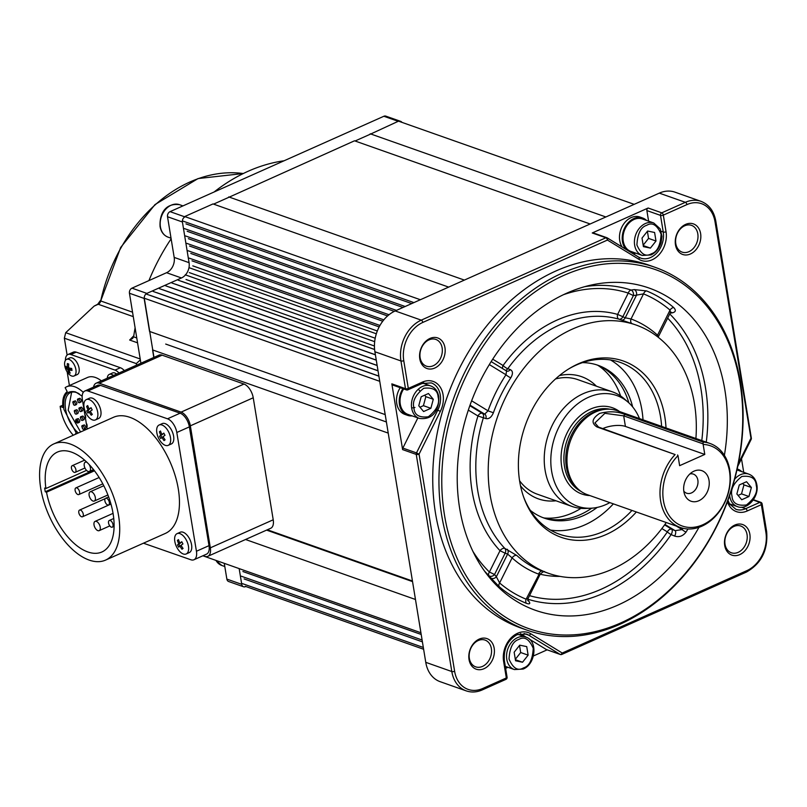 <?xml version="1.0" encoding="UTF-8"?>
<svg xmlns="http://www.w3.org/2000/svg" width="807" height="807" viewBox="0 0 807 807"><rect width="100%" height="100%" fill="white"/><g stroke="black" fill="none" stroke-linecap="round" stroke-linejoin="round"><path stroke-width="1.21" d="M203.011 555.71L204.706 556.316A12.155 6.395 -114 0 0 207.843 556.316A12.155 6.395 -114 0 0 210.334 547.842L190.351 425.834A12.155 6.395 -114 0 0 181.091 412.115L99.241 383.214A12.155 6.395 -114 0 0 96.104 383.214A12.155 6.395 -114 0 0 93.562 387.108M207.843 556.316L270.728 528.262A12.155 6.395 -114 0 0 273.22 519.789L253.237 397.77A12.155 6.395 -114 0 0 243.976 384.051L162.116 355.161A12.155 6.395 -114 0 0 158.989 355.161L96.104 383.214M636.36 511.981A93.471 71.077 -70.6 0 1 606.239 534.496A93.471 71.077 -70.6 0 1 524.036 498.131A93.471 71.077 -70.6 0 1 569.883 368.224A93.471 71.077 -70.6 0 1 578.296 363.836A93.471 71.077 -70.6 0 1 666.017 427.952M661.619 426.399A91.13 69.301 109.4 0 0 620.119 362.353A91.13 69.301 109.4 0 0 576.168 365.097A91.13 69.301 109.4 0 0 568.925 368.809M523.652 497.062A91.13 69.301 109.4 0 0 559.453 534.224A91.13 69.301 109.4 0 0 603.414 531.48A91.13 69.301 109.4 0 0 631.962 510.428M620.724 622.943A190.371 144.756 109.4 0 0 740.039 383.234A190.371 144.756 109.4 0 0 563.811 275.389A190.371 144.756 109.4 0 0 444.486 515.098A190.371 144.756 109.4 0 0 620.724 622.943M562.267 273.099A192.389 146.299 -70.6 0 1 655.062 267.309A192.389 146.299 -70.6 0 1 741.986 439.301A192.389 146.299 -70.6 0 1 619.786 624.356A192.389 146.299 -70.6 0 1 526.991 630.146A192.389 146.299 -70.6 0 1 440.067 458.154A192.389 146.299 -70.6 0 1 562.267 273.099M484.029 668.7A16.201 12.317 -70.6 0 1 469.028 659.521A16.201 12.317 -70.6 0 1 479.187 639.114A16.201 12.317 -70.6 0 1 494.187 648.293A16.201 12.317 -70.6 0 1 484.029 668.7M478.248 640.526A14.173 10.784 109.4 0 0 469.24 654.164A14.173 10.784 109.4 0 0 475.646 666.834A14.173 10.784 109.4 0 0 482.485 666.411A14.173 10.784 109.4 0 0 491.483 652.772A14.173 10.784 109.4 0 0 485.088 640.102A14.173 10.784 109.4 0 0 478.248 640.526M739.706 554.631A16.201 12.317 -70.6 0 1 724.706 545.451A16.201 12.317 -70.6 0 1 734.854 525.044A16.201 12.317 -70.6 0 1 749.854 534.224A16.201 12.317 -70.6 0 1 739.706 554.631M733.926 526.457A14.173 10.784 109.4 0 0 724.918 540.095A14.173 10.784 109.4 0 0 731.324 552.765A14.173 10.784 109.4 0 0 738.163 552.341A14.173 10.784 109.4 0 0 747.161 538.703A14.173 10.784 109.4 0 0 740.755 526.033A14.173 10.784 109.4 0 0 733.926 526.457M434.791 368.032A16.201 12.317 -70.6 0 1 419.791 358.853A16.201 12.317 -70.6 0 1 429.949 338.456A16.201 12.317 -70.6 0 1 444.95 347.625A16.201 12.317 -70.6 0 1 434.791 368.032M429.011 339.858A14.173 10.784 109.4 0 0 420.003 353.496A14.173 10.784 109.4 0 0 426.409 366.166A14.173 10.784 109.4 0 0 433.248 365.742A14.173 10.784 109.4 0 0 442.256 352.104A14.173 10.784 109.4 0 0 435.851 339.434A14.173 10.784 109.4 0 0 429.011 339.858M690.469 253.963A16.201 12.317 -70.6 0 1 675.469 244.783A16.201 12.317 -70.6 0 1 685.627 224.386A16.201 12.317 -70.6 0 1 700.617 233.566A16.201 12.317 -70.6 0 1 690.469 253.963M684.689 225.799A14.173 10.784 109.4 0 0 675.681 239.427A14.173 10.784 109.4 0 0 682.086 252.107A14.173 10.784 109.4 0 0 688.926 251.673A14.173 10.784 109.4 0 0 697.924 238.045A14.173 10.784 109.4 0 0 691.518 225.365A14.173 10.784 109.4 0 0 684.689 225.799M666.259 522.533A131.632 100.098 -70.6 0 1 611.948 569.328A131.632 100.098 -70.6 0 1 548.457 573.293A131.632 100.098 -70.6 0 1 488.981 455.612A131.632 100.098 -70.6 0 1 572.587 329.004A131.632 100.098 -70.6 0 1 636.077 325.039L618.908 319.148A4.055 2.623 105.7 0 1 617.637 314.407L628.239 293.092A4.055 2.633 108 0 1 631.094 290.056L634.241 289.602L646.518 290.903A167.402 127.294 -70.6 0 1 673.643 307.507C676.266 310.241 675.792 312.027 672.241 312.854L670.113 313.166M636.077 325.039A131.632 100.098 -70.6 0 1 695.916 438.504M655.062 267.309L648.858 265.12A192.389 146.299 109.4 0 0 556.063 270.91A192.389 146.299 109.4 0 0 433.863 455.965A192.389 146.299 109.4 0 0 520.787 627.957L526.991 630.146M490.757 577.873L488.931 575.653A4.055 3.036 140.6 0 0 494.54 574.513L496.355 576.723A4.055 3.036 -39.4 0 1 490.757 577.873L499.271 586.729A4.055 2.522 130.5 0 1 499.614 582.977A163.599 124.399 109.4 0 0 526.134 599.197L528.141 598.391L527.687 600.388M539.439 573.545L526.134 599.197A4.055 2.633 112.2 0 0 526.396 603.323C529.816 604.453 530.602 603.717 528.746 601.124A4.055 3.036 -39.4 0 1 527.909 600.62M527.798 599.964L528.746 601.124M724.393 455.319A170.862 129.927 109.4 0 0 591.501 284.982A170.862 129.927 109.4 0 0 566.726 293.193A170.862 129.927 109.4 0 0 488.608 576.491A170.862 129.927 109.4 0 0 617.809 605.139A170.862 129.927 109.4 0 0 698.983 527.314M550.465 530.068A91.13 69.301 109.4 0 0 584.803 524.913A91.13 69.301 109.4 0 0 613.36 503.861M591.713 508.178A81.003 61.594 -70.6 0 1 580.314 514.624A81.003 61.594 -70.6 0 1 542.738 517.559M597.19 507.411A81.003 61.594 -70.6 0 1 583.29 515.673A81.003 61.594 -70.6 0 1 544.221 518.114A81.003 61.594 -70.6 0 1 530.32 510.377M596.645 364.835A81.003 61.594 -70.6 0 1 628.875 402.875M582.472 362.636A81.003 61.594 -70.6 0 1 598.148 365.339A81.003 61.594 -70.6 0 1 632.668 406.92M643.018 419.832A91.13 69.301 109.4 0 0 610.506 359.942M687.937 528.978A167.402 127.294 -70.6 0 1 686.021 532.116C682.843 536.181 679.03 537.492 674.602 536.06L671.131 534.587A4.055 1.987 113.1 0 0 671.626 529.17L675.086 530.653L682.117 529.604A163.599 124.399 109.4 0 0 682.944 528.272M648.606 221.168L646.871 210.566A2.028 1.543 -70.6 0 1 648.142 208.014L661.78 212.836L685.365 202.315L659.319 193.125L395.208 310.947L421.254 320.147L605.886 237.772L592.247 232.961A2.028 1.543 -70.6 0 1 593.448 233.001M648.142 208.014L592.247 232.961M391.849 383.86L405.487 388.681A2.028 1.543 109.4 0 0 406.385 389.882L392.747 385.07A2.028 1.543 -70.6 0 1 391.849 383.86L402.612 449.6A2.028 1.543 -70.6 0 1 402.854 448.087L417.875 417.905M593.226 232.9L606.864 237.712A2.028 1.543 109.4 0 1 607.086 237.823A2.028 1.301 121.5 0 1 607.247 237.894A2.028 1.301 121.5 0 1 607.429 240.062L422.797 322.437A30.373 23.1 109.4 0 0 403.762 360.679L408.302 388.419A2.028 0.767 170.7 0 1 405.487 388.681L400.948 360.951L374.902 351.751L425.763 662.335L451.809 671.535L416.251 454.412L402.612 449.6M505.636 668.357L507.986 667.308M533.427 655.96L547.136 649.837M406.385 389.882A2.028 2.028 0 0 0 407.888 389.821A2.028 1.069 66 0 0 408.302 388.419L422.444 382.104A22.273 16.937 -70.6 0 1 440.481 387.531A22.273 16.937 -70.6 0 1 440.36 411.358L419.065 454.149L454.623 671.273A2.028 0.767 170.7 0 1 451.809 671.535A32.401 24.644 -70.6 0 0 466.174 690.863L440.128 681.673A32.401 24.644 -70.6 0 1 425.763 662.335M374.902 351.751A32.401 24.644 -70.6 0 1 395.208 310.947M659.319 193.125A32.401 24.644 -70.6 0 1 674.945 192.147L700.99 201.336A32.401 24.644 -70.6 0 0 685.365 202.315A2.028 1.069 66 0 1 686.908 204.605L663.324 215.126L666.047 231.76A22.273 16.937 -70.6 0 1 658.451 255.315A22.273 16.937 -70.6 0 1 638.882 259.309L607.429 240.062A2.028 1.069 -114 0 0 605.886 237.772A2.028 1.543 109.4 0 1 606.864 237.712A2.028 2.028 0 0 1 607.247 237.894L638.7 257.14A2.028 1.301 121.5 0 1 638.882 259.309M743.721 472.337L741.502 458.79M546.904 649.736A2.028 1.543 -70.6 0 1 546.44 649.574L529.271 639.063M526.416 637.318L520.424 633.646M424.27 383.648A20.256 15.404 109.4 0 0 423.756 382.861M633.263 253.822A20.256 15.404 109.4 0 0 635.795 253.156M730.012 504.607A20.256 15.404 109.4 0 0 730.91 504.325M491.17 361.597L506.564 371.018L505.969 374.761A4.055 0.807 33.1 0 0 510.811 377.777C513.151 373.712 512.97 370.988 510.266 369.606A4.055 3.077 -70.6 0 1 508.652 370.958A4.055 3.077 -70.6 0 1 506.705 371.079L506.705 371.079A4.055 3.077 -70.6 0 1 506.625 371.049M469.835 405.689L482.233 413.275A4.055 2.592 -58.5 0 0 477.956 415.998L485.885 418.581C488.981 419.196 491.483 417.249 493.39 412.76L488.023 410.824L484.714 414.142L470.027 405.154M548.457 573.293L542.475 571.185A4.055 2.633 110.3 0 0 538.622 574.11A135.687 103.175 -70.6 0 1 512.102 557.889L499.614 582.977L496.355 576.723L507.623 554.076L512.102 557.889A4.055 2.502 132.3 0 1 516.752 555.438L504.809 548.387A4.055 2.451 -43.5 0 0 500.017 550.697L505.142 553.198L494.54 574.513L489.405 572.022A4.055 2.482 -45.6 0 0 488.931 575.653A162.984 123.935 -70.6 0 1 484.452 571.003M670.748 312.198A4.055 2.744 -98.3 0 1 672.241 312.854M670.405 312.218L670.899 312.097L670.314 312.773L670.032 310.1A4.055 2.522 130.5 0 1 673.643 307.507M670.314 312.773L658.209 337.084L657.544 335.187L670.032 310.1A163.599 124.399 109.4 0 0 643.522 293.879A4.055 2.633 112.2 0 1 646.518 290.903M631.982 323.587A4.055 2.633 110.3 0 1 631.034 318.967L643.522 293.879L636.521 295.13A4.055 2.744 81.7 0 0 634.241 289.602M656.979 336.297A4.055 2.502 132.3 0 1 657.544 335.187A135.687 103.175 -70.6 0 0 631.034 318.967L625.243 317.787L636.521 295.13L633.374 295.594A4.055 2.744 81.7 0 0 631.094 290.056A162.984 123.935 -70.6 0 0 584.823 286.646M492.724 359.165L503.084 365.51A4.055 0.958 35.9 0 0 507.785 368.728A131.632 100.098 109.4 0 1 560.189 324.626A131.632 100.098 109.4 0 1 618.908 319.148A4.055 3.077 109.4 0 0 620.714 318.977A4.055 3.077 109.4 0 0 622.762 316.909L633.374 295.594L628.239 293.092A159.181 121.04 109.4 0 0 563.538 294.666M621.39 320.026A4.055 3.077 109.4 0 0 623.196 319.854A4.055 3.077 109.4 0 0 625.243 317.787L617.637 314.407A135.687 103.175 -70.6 0 0 557.102 320.046A135.687 103.175 -70.6 0 0 503.084 365.51A4.055 2.592 -58.5 0 0 502.6 368.587M686.021 532.116A4.055 0.736 32 0 1 682.117 529.604L676.417 526.114M674.602 536.06A4.055 1.987 113.1 0 0 675.086 530.653L664.918 524.429M527.859 599.208A162.984 123.935 -70.6 0 0 603.384 593.276A162.984 123.935 -70.6 0 0 671.131 534.587A4.055 0.878 34.5 0 1 667.349 531.904A4.055 2.592 121.5 0 1 671.626 529.17L664.595 524.873M402.854 448.087L416.493 452.898A2.028 1.543 109.4 0 0 416.251 454.412A2.028 0.767 170.7 0 0 419.065 454.149L416.493 452.898L437.798 410.117A20.256 15.404 109.4 0 0 431.281 382.901L422.031 383.517L407.888 389.821M715.032 221.814A2.028 0.767 170.7 0 0 715.789 221.047L751.347 438.171A2.028 2.028 0 0 1 751.156 439.391L715.032 221.814A30.373 23.1 109.4 0 0 686.908 204.605M546.662 649.675L560.31 654.487A2.028 1.543 -70.6 0 0 561.279 654.427A2.028 1.069 -114 0 0 561.803 654.427A2.028 1.069 -114 0 0 562.217 653.024A2.028 1.301 121.5 0 1 560.078 654.386L528.625 635.139A20.256 15.404 109.4 0 0 526.386 634.07L517.146 634.675C507.764 640.052 503.497 648.677 504.355 660.55L507.078 677.194A2.028 0.767 -9.3 0 1 506.322 677.961L503.598 661.316A22.273 16.937 -70.6 0 1 517.559 633.273A22.273 16.937 -70.6 0 1 530.764 633.767L562.217 653.024L746.848 570.65A30.373 23.1 109.4 0 0 765.893 532.398L761.354 504.668L747.201 510.982A22.273 16.937 -70.6 0 1 727.41 501.742M398.194 121.312L383.87 116.258L170.065 211.646L184.642 216.79M370.776 133.992L355.06 141.003M229.289 197.11L213.573 204.131M184.944 216.901A4.055 3.077 109.4 0 0 182.412 221.996L189.07 262.668A12.155 9.24 -70.6 0 1 181.454 277.971L146.864 293.405A4.055 3.077 109.4 0 0 144.292 298.217M182.412 221.996L167.523 216.74L174.181 257.413L189.07 262.668M181.454 277.971L166.565 272.716L131.985 288.149L146.864 293.405M153.976 357.4L144.332 298.499L129.443 293.244L140.902 363.231M224.285 563.347L226.858 579.093L241.747 584.349A4.055 3.077 109.4 0 0 243.543 586.76A4.055 3.077 109.4 0 0 245.499 586.639L245.812 586.497M239.165 568.602L241.747 584.349M401.947 122.371A4.055 3.077 109.4 0 0 400.706 121.383A4.055 3.077 109.4 0 0 399.122 121.373M243.543 586.76L228.653 581.514A4.055 3.077 -70.6 0 1 226.858 579.093M129.443 293.244A4.055 3.077 -70.6 0 1 131.985 288.149M166.565 272.716A12.155 9.24 109.4 0 0 174.181 257.413M167.523 216.74A4.055 3.077 -70.6 0 1 170.065 211.646M383.87 116.258A4.055 3.077 -70.6 0 1 385.817 116.137L400.706 121.383M284.054 160.785A182.261 138.592 109.4 0 0 214.097 191.995M171.134 238.811A182.261 138.592 109.4 0 0 148.932 280.584M135.102 327.813A182.261 138.592 109.4 0 0 133.74 336.105L133.589 336.832L136.766 337.962M140.357 359.872L136.292 363.594L64.358 338.204L67.122 355.07M64.358 338.204L65.7 332.686L94.187 306.065L97.708 304.259A2.028 1.069 -114 0 1 98.232 304.259L94.187 306.065M137.563 342.824L129.655 340.029L133.791 335.752M129.655 340.029L132.6 338.486L133.589 336.832M89.264 560.108A63.592 33.501 66 0 1 43.961 502.055A63.592 33.501 66 0 1 53.746 443.951A63.592 33.501 66 0 1 70.048 443.941A63.592 33.501 66 0 1 115.351 502.004A63.592 33.501 66 0 1 105.566 560.098A63.592 33.501 66 0 1 89.264 560.108M105.566 560.098L165.304 533.447A63.592 33.501 -114 0 0 175.089 475.353A63.592 33.501 -114 0 0 129.786 417.29A63.592 33.501 -114 0 0 113.484 417.3L53.746 443.951M86.531 470.37L45.908 488.497A54.684 28.8 66 0 1 57.378 452.091A54.684 28.8 66 0 1 71.399 452.081A54.684 28.8 66 0 1 110.347 502.004A54.684 28.8 66 0 1 101.934 551.968A54.684 28.8 66 0 1 87.913 551.978A54.684 28.8 66 0 1 46.513 492.199L94.469 470.804M92.997 501.046A5.064 2.663 66 0 1 89.385 496.416A5.064 2.663 66 0 1 90.172 491.796A5.064 2.663 66 0 1 91.463 491.796A5.064 2.663 66 0 1 95.075 496.416A5.064 2.663 66 0 1 94.298 501.046A5.064 2.663 66 0 1 92.997 501.046M89.083 464.459A5.064 2.663 66 0 1 89.395 471.439A5.064 2.663 66 0 1 88.104 471.449A5.064 2.663 66 0 1 84.493 466.819A5.064 2.663 66 0 1 85.28 462.199A5.064 2.663 66 0 1 86.571 462.199A5.064 2.663 66 0 1 87.065 462.421M81.578 516.752A3.642 1.917 66 0 1 78.985 513.423A3.642 1.917 66 0 1 79.54 510.095A3.642 1.917 66 0 1 80.478 510.085A3.642 1.917 66 0 1 83.081 513.413A3.642 1.917 66 0 1 82.516 516.752A3.642 1.917 66 0 1 81.578 516.752M77.906 494.55A3.642 1.917 66 0 1 75.313 491.221A3.642 1.917 66 0 1 75.868 487.892A3.642 1.917 66 0 1 76.806 487.892A3.642 1.917 66 0 1 79.409 491.221A3.642 1.917 66 0 1 78.844 494.55A3.642 1.917 66 0 1 77.906 494.55M74.234 472.357A3.642 1.917 66 0 1 71.641 469.028A3.642 1.917 66 0 1 72.206 465.689A3.642 1.917 66 0 1 73.134 465.689A3.642 1.917 66 0 1 75.737 469.018A3.642 1.917 66 0 1 75.172 472.347A3.642 1.917 66 0 1 74.234 472.357M97.889 530.643A5.064 2.663 66 0 1 94.288 526.013A5.064 2.663 66 0 1 95.065 521.393A5.064 2.663 66 0 1 96.366 521.393A5.064 2.663 66 0 1 99.967 526.013A5.064 2.663 66 0 1 99.19 530.643A5.064 2.663 66 0 1 97.889 530.643M111.326 527.142A3.642 1.917 66 0 1 108.733 523.814A3.642 1.917 66 0 1 109.288 520.485A3.642 1.917 66 0 1 110.226 520.485A3.642 1.917 66 0 1 112.819 523.814A3.642 1.917 66 0 1 112.264 527.142A3.642 1.917 66 0 1 111.326 527.142M107.654 504.94A3.642 1.917 66 0 1 105.061 501.611A3.642 1.917 66 0 1 105.616 498.282A3.642 1.917 66 0 1 106.554 498.282A3.642 1.917 66 0 1 109.157 501.611A3.642 1.917 66 0 1 108.592 504.94A3.642 1.917 66 0 1 107.654 504.94M45.908 488.497L44.647 488.053L45.253 491.756L46.513 492.199M87.237 429.011L82.354 399.495A12.155 6.395 66 0 1 84.836 391.002A12.155 6.395 66 0 1 87.953 391.002L167.523 418.803A12.155 6.395 66 0 1 176.804 432.491L196.434 551.252A12.155 6.395 66 0 1 193.952 559.755A12.155 6.395 66 0 1 190.835 559.755L143.454 543.202M193.952 559.755L206.531 554.147A12.155 6.395 -114 0 0 209.013 545.643L196.434 551.252M176.804 432.491L189.373 426.883L209.013 545.643M189.373 426.883A12.155 6.395 -114 0 0 180.102 413.184L167.523 418.803M87.953 391.002L100.532 385.383L180.102 413.184M100.532 385.383A12.155 6.395 -114 0 0 97.415 385.393L84.836 391.002M93.894 470.057L45.253 491.756M73.286 435.245A30.787 16.211 66 0 1 60.172 406.345L62.936 407.535C62.129 399.828 63.551 394.512 67.193 391.597L65.145 387.663A30.787 16.211 66 0 1 66.739 386.735L87.499 377.474A30.787 16.211 66 0 1 95.438 377.484A30.787 16.211 66 0 1 101.4 380.854M66.739 386.735A30.787 16.211 66 0 1 74.688 386.745A30.787 16.211 66 0 1 83.262 392.363M79.217 393.816A23.897 12.589 -114 0 0 76.655 392.606A23.897 12.589 -114 0 0 70.491 392.595A23.897 12.589 -114 0 0 65.589 409.26A23.897 12.589 -114 0 0 78.36 432.976M82.153 396.146L75.535 391.92C66.416 389.983 62.543 395.813 63.904 409.411L76.645 433.742M71.641 392.212L68.171 410.228L80.559 431.987M73.266 402.562L73.629 404.771L72.822 402.199A2.028 1.069 66 0 1 73.245 401.533A2.028 1.069 66 0 1 73.77 401.533A2.028 1.069 66 0 1 75.212 403.389A2.028 1.069 66 0 1 74.9 405.235A2.028 1.069 66 0 1 74.375 405.235A2.028 1.069 66 0 1 74.113 405.104A2.028 1.069 66 0 1 73.891 404.943M73.245 401.533L75.344 400.837C77.139 402.632 77.341 403.863 75.949 404.529M74.718 411.429L75.081 413.648L74.274 411.076A2.028 1.069 66 0 1 74.698 410.41A2.028 1.069 66 0 1 75.222 410.41A2.028 1.069 66 0 1 76.665 412.266A2.028 1.069 66 0 1 76.352 414.112A2.028 1.069 66 0 1 75.828 414.112A2.028 1.069 66 0 1 75.565 413.981A2.028 1.069 66 0 1 75.344 413.809M74.698 410.41L76.796 409.714C78.592 411.509 78.793 412.74 77.401 413.406M75.596 420.709L75.727 419.953A2.028 1.069 66 0 1 76.151 419.287A2.028 1.069 66 0 1 76.675 419.287A2.028 1.069 66 0 1 78.218 421.567A2.028 1.069 66 0 1 77.805 422.979A2.028 1.069 66 0 1 77.28 422.979A2.028 1.069 66 0 1 77.018 422.858L75.606 421.153L76.171 420.306L77.089 421.678L76.534 422.525M76.151 419.287L78.249 418.581C80.044 420.376 80.246 421.617 78.854 422.283M77.865 400L78.229 402.219L77.422 399.647A2.028 1.069 66 0 1 77.855 398.981A2.028 1.069 66 0 1 78.37 398.981A2.028 1.069 66 0 1 79.812 400.837A2.028 1.069 66 0 1 79.5 402.683A2.028 1.069 66 0 1 78.985 402.683A2.028 1.069 66 0 1 78.723 402.552A2.028 1.069 66 0 1 78.501 402.38M77.855 398.981L79.943 398.285C81.749 400.08 81.951 401.311 80.549 401.977M79.318 408.877L79.681 411.096L78.884 408.524A2.028 1.069 66 0 1 79.308 407.858A2.028 1.069 66 0 1 79.832 407.858A2.028 1.069 66 0 1 81.265 409.704A2.028 1.069 66 0 1 80.952 411.55A2.028 1.069 66 0 1 80.438 411.55A2.028 1.069 66 0 1 80.175 411.429A2.028 1.069 66 0 1 79.954 411.257M79.308 407.858L81.396 407.152C83.202 408.947 83.403 410.188 82.001 410.854M80.771 417.754L81.134 419.973L80.337 417.401A2.028 1.069 66 0 1 80.761 416.725A2.028 1.069 66 0 1 81.285 416.735A2.028 1.069 66 0 1 82.718 418.581A2.028 1.069 66 0 1 82.405 420.427A2.028 1.069 66 0 1 81.89 420.427A2.028 1.069 66 0 1 81.628 420.296A2.028 1.069 66 0 1 81.406 420.134M80.761 416.725L82.849 416.029C84.654 417.824 84.856 419.055 83.454 419.731M82.223 426.621L82.586 428.84L81.789 426.267A2.028 1.069 66 0 1 82.213 425.602A2.028 1.069 66 0 1 82.738 425.602A2.028 1.069 66 0 1 84.17 427.458A2.028 1.069 66 0 1 83.857 429.304A2.028 1.069 66 0 1 83.343 429.304A2.028 1.069 66 0 1 83.081 429.173A2.028 1.069 66 0 1 82.859 429.001M82.213 425.602L84.311 424.906C86.107 426.701 86.309 427.932 84.917 428.598M76.221 352.145A11.338 5.972 -114 0 0 73.296 352.145L67.949 354.525A11.338 5.972 66 0 1 70.875 354.535L76.221 352.145L120.374 367.73L115.028 370.12L70.875 354.535M124.328 370.625A11.338 5.972 -114 0 0 120.374 367.73M69.412 385.544L67.183 371.916M65.428 360.386A11.338 5.972 66 0 1 67.949 354.525M115.028 370.12A11.338 5.972 66 0 1 118.982 373.005M60.172 406.345L62.734 405.235M75.888 434.075L75.485 433.682L75.354 434.317M75.606 421.153L76.171 420.306M87.196 426.288L86.833 424.068M85.744 417.411L85.381 415.191M84.291 408.544L83.928 406.325M639.497 418.591A58.729 44.657 109.4 0 0 628.219 402.29A58.729 44.657 109.4 0 0 588.444 397.306A58.729 44.657 109.4 0 0 550.818 462.219A58.729 44.657 109.4 0 0 590.825 508.228A58.729 44.657 109.4 0 0 606.007 504.526A58.729 44.657 109.4 0 0 609.84 502.62M590.825 508.228L585.63 508.45A60.757 46.201 -70.6 0 1 572.032 506.453A60.757 46.201 -70.6 0 1 544.584 452.142A60.757 46.201 -70.6 0 1 583.168 393.695A60.757 46.201 -70.6 0 1 612.473 391.869A60.757 46.201 -70.6 0 1 624.315 398.85L628.219 402.29M710.039 443.487L617.022 410.652A44.556 33.884 109.4 0 0 606.249 409.24L604.322 409.371A43.739 33.258 109.4 0 0 593.801 412.084A43.739 33.258 109.4 0 0 567.119 447.35A43.739 33.258 109.4 0 0 576.672 487.71L578.084 489.022A44.556 33.884 109.4 0 0 587.355 494.681L680.382 527.516A44.556 33.884 -70.6 0 1 660.116 496.618A44.556 33.884 -70.6 0 1 675.116 454.553L596.988 426.974C591.027 423.08 591.894 418.561 599.591 413.426C608.912 410.975 617.385 411.328 624.981 414.485L703.119 442.065A44.556 33.884 -70.6 0 1 710.039 443.487A44.556 33.884 -70.6 0 1 730.164 483.322A44.556 33.884 -70.6 0 1 701.868 526.174A44.556 33.884 -70.6 0 1 680.382 527.516M606.249 409.24A44.556 33.884 109.4 0 0 595.526 411.994A44.556 33.884 109.4 0 0 568.36 447.925A44.556 33.884 109.4 0 0 578.084 489.022M704.783 454.442L679.635 465.669L677.991 455.652A42.529 32.341 109.4 0 0 665.301 507.926A42.529 32.341 109.4 0 0 702.806 524.762A42.529 32.341 109.4 0 0 730.073 479.025A42.529 32.341 109.4 0 0 703.149 444.435L704.783 454.442L625.415 426.429A16.201 6.153 -9.3 0 0 602.809 428.588M703.119 442.065L703.149 444.435M698.872 500.733A16.201 12.317 109.4 0 0 709.02 480.326A16.201 12.317 109.4 0 0 694.03 471.147A16.201 12.317 109.4 0 0 692.567 471.913A16.201 12.317 109.4 0 0 684.618 494.429A16.201 12.317 109.4 0 0 698.872 500.733M683.811 491.15A10.128 7.697 109.4 0 0 686.636 493.208A10.128 7.697 109.4 0 0 691.518 492.906A10.128 7.697 109.4 0 0 697.944 483.171A10.128 7.697 109.4 0 0 693.374 474.113A10.128 7.697 109.4 0 0 689.884 473.951M702.705 443.739L623.68 415.847L604.887 413.325L594.93 422.939L598.522 427.074L675.116 454.553M677.991 455.652L677.547 454.966M736.952 469.956A17.209 13.094 -70.6 0 1 737.447 470.118L748.856 474.143A17.209 13.094 -70.6 0 0 740.554 474.667A17.209 13.094 -70.6 0 0 734.642 479.237M736.862 493.965L741.704 499.745L748.957 496.507L751.378 487.489L746.536 481.718L739.283 484.957L736.862 493.965M738.072 495.417L741.522 493.874L748.957 496.507M751.378 487.489L743.943 484.866L742.722 483.413M741.522 493.874L743.943 484.866M741.744 471.631A18.228 13.86 109.4 0 0 737.78 469.16A18.228 13.86 109.4 0 0 737.184 468.968L737.78 469.16M729.71 504.133A18.228 13.86 109.4 0 0 730.285 504.103M505.424 667.076A18.228 13.86 109.4 0 0 507.3 667.066M400.201 387.703A18.228 13.86 109.4 0 0 404.832 414.374L407.555 415.333A18.228 13.86 109.4 0 0 412.185 415.898M402.925 388.661A18.228 13.86 109.4 0 0 407.555 415.333M646.629 220.472A18.228 13.86 109.4 0 0 642.675 218.001L639.941 217.033A18.228 13.86 109.4 0 0 625.001 222.288A18.228 13.86 109.4 0 0 619.726 240.536A18.228 13.86 109.4 0 0 622.288 247.103M642.675 218.001A18.228 13.86 109.4 0 0 627.735 223.246A18.228 13.86 109.4 0 0 622.459 241.495A18.228 13.86 109.4 0 0 626.151 249.464M631.286 252.601A18.228 13.86 109.4 0 0 635.17 252.934M519.738 645.156L514.15 652.227L515.552 660.772L522.533 662.234L528.131 655.153L526.729 646.619L519.738 645.156M528.131 655.153L520.686 652.53L519.526 645.429M515.31 659.329L520.686 652.53M522.533 662.234L515.37 659.702M419.307 418.409A17.209 13.094 -70.6 0 1 411.671 408.14A17.209 13.094 -70.6 0 1 422.465 386.462A17.209 13.094 -70.6 0 1 430.767 385.938C435.104 387.673 437.767 391.193 438.736 396.509C439.401 406.335 435.447 420.457 419.307 418.409L407.898 414.384A17.209 13.094 -70.6 0 1 403.692 388.934M433.288 399.283L428.446 393.513L421.183 396.751L418.762 405.77L423.604 411.54L430.867 408.302L433.288 399.283L425.844 396.661L424.633 395.208M430.867 408.302L423.423 405.669L425.844 396.661M419.983 407.212L423.423 405.669M642.281 255.446L630.872 251.421A17.209 13.094 -70.6 0 1 623.246 241.142A17.209 13.094 -70.6 0 1 628.229 223.912A17.209 13.094 -70.6 0 1 642.332 218.949L653.741 222.984A17.209 13.094 -70.6 0 0 645.439 223.499A17.209 13.094 -70.6 0 0 634.655 245.177A17.209 13.094 -70.6 0 0 642.281 255.446L651.007 254.931C655.92 252.541 659.289 248.364 661.135 242.413L661.962 236.421L660.207 228.855L653.741 222.984M650.402 248.102L655.99 241.031L654.598 232.487L647.607 231.024L642.019 238.095L643.421 246.639L650.402 248.102L643.24 245.57M655.99 241.031L648.556 238.398L647.396 231.296M643.179 245.197L648.556 238.398M91.756 414.808A27.912 2.734 -27.5 0 1 92.321 414.395A28.326 23.917 -126.5 0 1 90.273 411.237A28.326 2.774 -27.5 0 1 92.21 409.895A27.912 23.564 -126.5 0 1 91.05 407.676A28.326 2.774 152.5 0 0 89.113 409.018A28.326 23.917 -126.5 0 1 87.711 405.568A27.912 2.734 152.5 0 0 87.156 405.971A27.912 2.734 152.5 0 0 86.631 406.365A28.326 23.917 53.5 0 0 88.034 409.815A28.326 2.774 152.5 0 0 86.742 410.864A27.912 23.564 53.5 0 0 87.902 413.083A28.326 2.774 -27.5 0 1 89.184 412.034A28.326 23.917 53.5 0 0 91.231 415.191A27.912 2.734 -27.5 0 1 91.756 414.808M95.68 406.203A11.137 5.871 66 0 1 96.003 419.579A11.137 5.871 66 0 1 95.418 419.922A11.137 5.871 66 0 1 86.077 413.295A11.137 5.871 66 0 1 85.754 399.929A11.137 5.871 66 0 1 86.339 399.586A11.137 5.871 66 0 1 95.68 406.203M86.339 399.586L89.486 398.184A11.137 5.871 66 0 1 98.817 404.801A11.137 5.871 66 0 1 98.565 418.52L95.418 419.922M90.414 411.489L89.184 412.034M89.627 408.786L88.145 410.238L89.113 412.095M88.145 410.238L86.742 410.864M89.759 409.048L88.034 409.815M87.812 405.84L86.631 406.365M91.201 407.979L89.113 409.018M177.893 540.024A27.912 2.734 152.5 0 0 177.379 540.418A28.326 23.917 53.5 0 0 178.781 543.868A28.326 2.774 152.5 0 0 177.49 544.917A27.912 23.564 53.5 0 0 178.64 547.126A28.326 2.774 -27.5 0 1 179.931 546.087A28.326 23.917 53.5 0 0 181.979 549.244A27.912 2.734 -27.5 0 1 182.503 548.851A27.912 2.734 -27.5 0 1 183.068 548.447A28.326 23.917 -126.5 0 1 181.02 545.28A28.326 2.774 -27.5 0 1 182.957 543.948A27.912 23.564 -126.5 0 1 181.797 541.729A28.326 2.774 152.5 0 0 179.86 543.071A28.326 23.917 -126.5 0 1 178.458 539.621A27.912 2.734 152.5 0 0 177.893 540.024M176.824 547.348A11.137 5.871 66 0 1 176.501 533.972A11.137 5.871 66 0 1 177.086 533.629A11.137 5.871 66 0 1 186.427 540.256A11.137 5.871 66 0 1 186.75 553.632A11.137 5.871 66 0 1 186.165 553.975A11.137 5.871 66 0 1 176.824 547.348M177.086 533.629L180.233 532.227A11.137 5.871 66 0 1 189.564 538.854A11.137 5.871 66 0 1 189.302 552.573L186.165 553.975M181.948 542.032L179.86 543.071M181.161 545.532L179.931 546.087M180.375 542.839L178.892 544.291L179.86 546.137M178.892 544.291L177.49 544.917M180.506 543.101L178.781 543.868M178.559 539.893L177.379 540.418M160.079 437.414A27.912 23.564 53.5 0 0 160.684 438.504A28.326 2.774 -27.5 0 1 161.975 437.465A28.326 23.917 53.5 0 0 164.023 440.622A27.912 2.734 -27.5 0 1 165.102 439.825A28.326 23.917 -126.5 0 1 163.054 436.658A28.326 2.774 -27.5 0 1 164.991 435.326A27.912 23.564 -126.5 0 1 164.396 434.227A27.912 23.564 -126.5 0 1 163.831 433.107A28.326 2.774 152.5 0 0 161.894 434.448A28.326 23.917 -126.5 0 1 160.502 430.999A27.912 2.734 152.5 0 0 159.413 431.795A28.326 23.917 53.5 0 0 160.815 435.245A28.326 2.774 152.5 0 0 159.524 436.294A27.912 23.564 53.5 0 0 160.079 437.414M168.784 445.01A11.137 5.871 66 0 1 168.199 445.353A11.137 5.871 66 0 1 158.858 438.726A11.137 5.871 66 0 1 158.535 425.35A11.137 5.871 66 0 1 159.12 425.007A11.137 5.871 66 0 1 168.461 431.634A11.137 5.871 66 0 1 168.784 445.01M159.12 425.007L162.268 423.604A11.137 5.871 66 0 1 171.891 430.807A11.137 5.871 66 0 1 171.931 443.608A11.137 5.871 66 0 1 171.346 443.951L168.199 445.353M162.409 434.216L159.524 436.294M162.54 434.469L160.815 435.245M160.593 431.271L159.413 431.795M163.982 433.409L161.894 434.448M163.196 436.91L161.975 437.465M160.926 435.669L161.894 437.515M74.042 375.991L77.21 374.579A9.109 4.802 -114 0 0 79.076 368.224A9.109 4.802 -114 0 0 69.785 357.935L66.618 359.347A9.109 4.802 -114 0 0 64.752 365.702A9.109 4.802 -114 0 0 64.802 366.015A16.201 16.201 0 0 0 67.869 372.884A9.109 4.802 -114 0 0 71.692 375.991A9.109 4.802 -114 0 0 74.042 375.991A9.109 4.802 -114 0 0 75.908 369.636A9.109 4.802 -114 0 0 68.968 359.347A9.109 4.802 -114 0 0 66.618 359.347M68.867 372.673A15.847 9.391 -40 0 0 69.513 372.945A15.847 9.391 -40 0 0 70.209 373.147A16.16 12.287 -70.6 0 1 69.039 369.848A16.16 6.143 -9.3 0 0 72.015 370.433A15.847 6.264 -89.1 0 1 71.682 368.436A16.16 6.143 170.7 0 1 68.716 367.851A16.16 12.287 -70.6 0 1 68.716 364.038A15.847 1.039 -165 0 1 68.02 363.796A15.847 1.039 -165 0 1 67.374 363.564A16.16 12.287 109.4 0 0 67.374 367.387A16.16 6.143 170.7 0 1 65.579 366.277A15.847 14.607 158.5 0 0 65.902 368.274A16.16 6.143 -9.3 0 0 67.707 369.374A16.16 12.287 109.4 0 0 68.867 372.673L69.604 371.745M68.635 366.822L67.374 367.387M71.712 368.658L69.039 369.848M70.29 368.224L67.707 369.374M68.706 367.73L65.902 368.274M116.642 374.055A9.109 4.802 -114 0 0 112.445 372.995L109.278 374.408A9.109 4.802 -114 0 0 107.27 378.231M113.474 375.467A9.109 4.802 -114 0 0 111.628 374.408A9.109 4.802 -114 0 0 109.278 374.408M598.007 365.389A82.364 62.633 -70.6 0 1 620.633 396.005M580.969 508.36A82.364 62.633 -70.6 0 1 572.334 512.97A82.364 62.633 -70.6 0 1 544.15 517.983M555.973 500.784A64.802 49.277 -70.6 0 1 520.515 485.834M519.587 480.76A60.757 46.201 109.4 0 0 537.321 494.197L572.032 506.453M559.433 375.578A64.802 49.277 -70.6 0 1 596.413 386.2M612.473 391.869L577.762 379.613A60.757 46.201 109.4 0 0 555.519 378.947M228.734 196.918L464.378 280.09L590.149 223.983L354.505 140.801L228.805 197.332M370.221 133.791L605.865 216.972L634.181 204.342L398.527 121.161L370.292 134.204M267.329 529.775L412.438 581L388.217 433.097L152.573 349.925L153.804 357.471M144.09 298.146L149.547 331.435L385.191 414.606L379.744 381.318L144.09 298.146M184.521 217.123L184.722 216.548L420.366 299.73L448.662 287.11L213.008 203.929L184.722 216.548M165.697 344.064L386.402 421.97M146.763 294.232L378.897 376.163M183.139 221.148L413.91 302.605M423.614 649.262L245.247 586.306M242.493 583.643L423.322 647.466M202.85 555.781L420.911 632.749L415.464 599.48L245.53 539.5M266.592 530.108L412.538 581.615M150.364 295.423L378.887 376.082M153.078 291.428L378.029 370.827M156.649 292.618L378.009 370.746M159.372 288.624L377.151 365.5M162.933 289.814L377.141 365.42M165.657 285.819L376.274 360.164M169.198 286.999L376.264 360.083M171.921 283.005L375.406 354.828M175.482 284.195L375.396 354.747M178.206 280.2L374.609 349.522M181.777 281.381L374.599 349.451M186.014 279.494L374.438 346.001M185.247 274.814L374.68 341.674M189.322 272.605L375.205 338.214M188.969 267.652L376.334 333.785M192.782 265.846L377.323 330.981M191.995 260.843L379.169 326.906M189.191 258.129L379.956 325.463M190.785 253.448L382.76 321.206M187.981 250.735L383.819 319.854M189.574 246.054L387.592 315.94M186.79 243.361L389.024 314.74M188.384 238.68L394.32 311.371M185.58 235.967L396.459 310.392M187.174 231.286L403.016 307.467M184.369 228.573L405.175 306.509M185.963 223.892L411.741 303.583M244.107 578.922L422.404 641.858M241.303 576.208L422.111 640.022M242.897 571.527L421.193 634.463M418.278 389.236L420.225 391.234M414.959 407.474L411.651 408.009M162.116 355.161L99.241 383.214M243.976 384.051L181.091 412.115M253.237 397.77L190.351 425.834M273.22 519.789L210.334 547.842M503.598 661.316A2.028 0.767 -9.3 0 0 504.355 660.55M505.414 370.312A4.055 3.077 -70.6 0 0 506.171 370.08A4.055 3.077 -70.6 0 0 507.785 368.728L510.266 369.606M661.195 231.296L663.243 232.023L660.519 215.388L646.871 210.566M638.831 257.241A20.256 15.404 109.4 0 0 640.778 258.129A20.256 15.404 109.4 0 0 650.543 257.524A20.256 15.404 109.4 0 0 663.243 232.023A2.028 0.767 -9.3 0 0 666.047 231.76M526.396 603.323A167.402 127.294 -70.6 0 1 499.271 586.729M669.729 313.943A162.984 123.935 -70.6 0 1 706.266 442.155M472.922 551.403A159.181 121.04 109.4 0 0 489.405 572.022L500.017 550.697A135.687 103.175 -70.6 0 1 477.956 415.998L468.322 410.107M560.028 576.39A135.687 103.175 -70.6 0 1 540.176 574.211M529.503 595.647A159.181 121.04 109.4 0 0 667.349 531.904L661.871 528.555M454.623 671.273A30.373 23.1 109.4 0 0 482.737 688.482L506.322 677.961A2.028 1.069 66 0 1 505.908 679.373A2.028 2.028 0 0 0 507.078 677.194M738.344 463.521L750.591 438.927A2.028 0.767 170.7 0 0 751.347 438.171M524.066 633.525L528.625 635.139A2.028 1.301 121.5 0 0 530.764 633.767M546.44 649.574L560.078 654.386A2.028 1.543 -70.6 0 0 560.31 654.487A2.028 2.028 0 0 0 561.803 654.427L746.435 572.062A2.028 1.069 -114 0 0 746.848 570.65M436.436 409.633L440.36 411.358M607.389 238.004L638.539 257.07A2.028 1.301 121.5 0 1 638.7 257.14L640.778 258.129M741.472 507.21L745.658 508.692L759.811 502.378L753.193 500.037M727.964 500.259L729.609 503.972L735.893 509.298A20.256 15.404 109.4 0 0 745.658 508.692A2.028 1.069 66 0 1 747.201 510.982M701.787 440.572A159.181 121.04 109.4 0 0 667.651 318.119M510.811 377.777A131.632 100.098 109.4 0 0 493.39 412.76M485.885 418.581A4.055 3.077 109.4 0 0 484.714 414.142L482.233 413.275A4.055 3.077 109.4 0 1 483.585 415.474A4.055 3.077 109.4 0 1 483.403 417.713A131.632 100.098 109.4 0 0 504.809 548.387A4.055 3.077 -70.6 0 1 505.636 550.172A4.055 3.077 -70.6 0 1 505.142 553.198L507.623 554.076A4.055 3.077 109.4 0 0 507.28 549.264M516.752 555.438A131.632 100.098 109.4 0 0 542.475 571.185M471.631 400.797L488.023 410.824A135.687 103.175 -70.6 0 1 505.969 374.761L489.324 364.572M403.762 360.679A2.028 0.767 170.7 0 1 400.948 360.951A32.401 24.644 -70.6 0 1 421.254 320.147A2.028 1.069 -114 0 1 422.797 322.437M660.519 215.388A2.028 0.767 -9.3 0 0 663.324 215.126A2.028 1.069 66 0 0 661.78 212.836A2.028 1.543 109.4 0 0 660.519 215.388M422.444 382.104A2.028 1.069 66 0 1 422.031 383.517M482.737 688.482A2.028 1.069 66 0 1 482.324 689.894L505.908 679.373M759.811 502.378A2.028 1.069 66 0 1 761.354 504.668A2.028 0.767 170.7 0 0 762.111 503.901A2.028 2.028 0 0 0 760.789 502.317A2.028 1.543 109.4 0 0 759.811 502.378M762.111 503.901L766.65 531.631A2.028 0.767 170.7 0 1 765.893 532.398M243.31 173.535A145.815 110.882 109.4 0 0 100.704 300.95L132.55 312.198M136.544 365.168L136.292 363.594M133.276 316.626L98.232 304.259A4.055 3.077 -70.6 0 0 100.704 300.95L120.667 247.477L155.005 204.564L198.068 178.559L243.341 173.515M65.7 332.686L140.206 358.984M609.88 409.22A43.739 33.258 109.4 0 0 591.924 411.419A43.739 33.258 109.4 0 0 564.396 451.395A43.739 33.258 109.4 0 0 580.899 491.322M589.907 495.579A45.767 34.802 -70.6 0 1 561.047 458.285A45.767 34.802 -70.6 0 1 590.381 409.139A45.767 34.802 -70.6 0 1 619.564 411.56M624.981 414.485L623.68 415.847L625.415 426.429M598.522 427.074L596.988 426.974M729.518 503.83L737.396 506.614A17.209 13.094 -70.6 0 1 729.76 496.345A17.209 13.094 -70.6 0 1 729.649 495.508M732.02 496.134C730.224 489.708 733.482 483.161 741.784 476.493C750.994 475.343 755.806 478.289 756.23 485.33C758.015 491.756 754.757 498.292 746.455 504.96C737.245 506.11 732.433 503.165 732.02 496.134M517.569 637.631A17.209 13.094 -70.6 0 1 525.871 637.106C538.128 640.637 535.757 664.272 523.138 669.053L514.412 669.578A17.209 13.094 -70.6 0 1 506.786 659.299A17.209 13.094 -70.6 0 1 517.569 637.631M518.81 639.457C524.399 636.098 529.21 639.043 533.245 648.293C532.58 659.642 529.321 666.178 523.471 667.924C517.882 671.293 513.07 668.347 509.035 659.097C509.691 647.749 512.949 641.202 518.81 639.457M438.13 397.125C439.926 403.55 436.668 410.097 428.356 416.765C419.146 417.905 414.334 414.959 413.92 407.928C412.135 401.503 415.393 394.956 423.695 388.288C432.905 387.138 437.717 390.084 438.13 397.125M651.34 253.802C645.751 257.161 640.94 254.215 636.905 244.965C637.56 233.616 640.819 227.07 646.679 225.324C652.268 221.965 657.08 224.911 661.115 234.161C660.449 245.51 657.191 252.056 651.34 253.802M215.983 560.421A17.209 13.094 109.4 0 0 221.814 565.475L215.762 560.34M160.411 226.868A17.209 13.094 109.4 0 0 168.048 237.137C163.7 235.412 161.047 231.891 160.079 226.565C159.413 216.74 163.357 202.618 179.507 204.675A17.209 13.094 109.4 0 0 171.205 205.19A17.209 13.094 109.4 0 0 160.411 226.868M544.654 571.921C544.594 570.952 543.131 571.669 540.246 574.08L528.141 598.391M715.789 221.047C713.953 211.081 709.02 204.504 700.99 201.336M751.156 439.391L737.769 466.295M466.174 690.863C471.409 692.638 476.786 692.315 482.324 689.894M753.415 499.715L760.789 502.317M766.65 531.631C768.133 550.061 761.394 563.538 746.435 572.062M100.27 300.718L97.708 304.259M103.78 485.723L90.172 491.796M86.339 461.725L85.28 462.199M105.172 498.655L79.54 510.095M99.14 477.512L75.868 487.892M84.604 460.161L72.206 465.689M113.061 513.363L95.065 521.393M113.767 518.487L109.288 520.485M108.652 496.93L105.616 498.282M107.906 494.963L94.298 501.046M93.541 469.603L89.395 471.439M110.952 504.062L82.516 516.752M102.812 483.857L78.844 494.55M84.937 467.989L75.172 472.347M109.802 525.902L99.19 530.643M114.12 526.315L112.264 527.142M110.912 503.911L108.592 504.94M74.9 405.235L76.463 404.529M76.352 414.112L77.926 413.406M77.805 422.979L79.379 422.283M79.5 402.683L81.073 401.977M80.952 411.55L82.526 410.854M82.405 420.427L83.978 419.731M83.857 429.304L85.431 428.598M737.396 506.614C747.332 510.7 759.326 496.668 756.835 484.714C755.856 479.398 753.203 475.878 748.856 474.143M514.412 669.578L505.303 666.36M525.871 637.106L518.003 634.332M430.767 385.938L422.888 383.164M221.814 565.475L224.8 566.524M179.507 204.675L182.957 205.896M168.048 237.137L171.034 238.196"/></g></svg>
